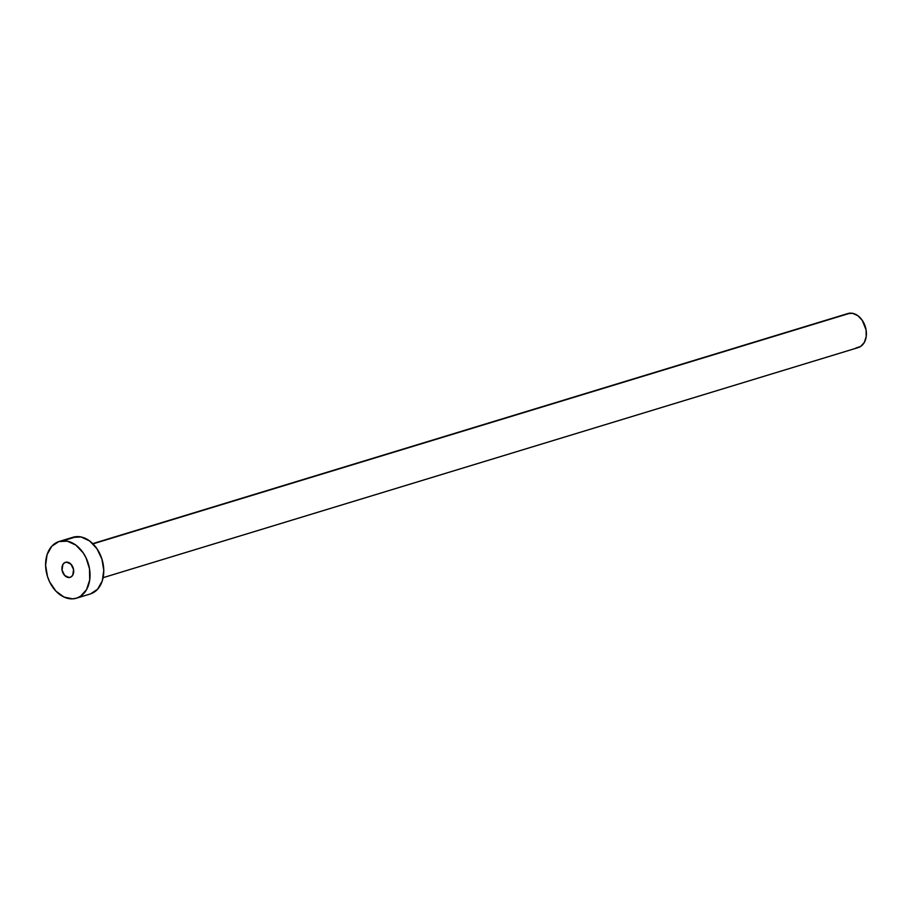 <?xml version="1.0" encoding="UTF-8"?>
<svg xmlns="http://www.w3.org/2000/svg" width="912" height="912" viewBox="0 0 912 912"><rect width="100%" height="100%" fill="white"/><g stroke="black" fill="none" stroke-linecap="round" stroke-linejoin="round"><path stroke-width="1.37" d="M69.084 577.524L71.193 576.829L72.778 575.073L73.564 569.555L70.976 564.197L66.542 562.134A7.855 5.666 73.1 0 1 73.427 568.86A7.855 5.666 73.1 0 1 70.11 577.342A7.855 5.666 73.1 0 1 69.084 577.524A7.855 5.666 73.1 0 1 62.21 570.798A7.855 5.666 73.1 0 1 65.527 562.316A7.855 5.666 73.1 0 1 66.542 562.134L64.444 562.829L62.848 564.585L62.062 570.103L64.649 575.461L69.084 577.524M103.124 577.672L858.26 347.575A17.795 12.836 -106.9 0 0 865.773 328.377A17.795 12.836 -106.9 0 0 850.189 313.147L92.978 543.871L850.189 313.147A17.795 12.836 -106.9 0 0 847.886 313.546L92.75 543.632M76.46 598.192L90.197 594.008A29.651 21.398 -106.9 0 0 102.725 561.997A29.651 21.398 -106.9 0 0 76.756 536.621L63.008 540.805L76.756 536.621A29.651 21.398 -106.9 0 0 72.914 537.282L59.177 541.466A29.651 21.398 73.1 0 1 63.008 540.805A29.651 21.398 73.1 0 1 88.988 566.192A29.651 21.398 73.1 0 1 76.46 598.192A29.651 21.398 73.1 0 1 72.618 598.853A29.651 21.398 73.1 0 1 46.649 573.466A29.651 21.398 73.1 0 1 59.177 541.466M72.618 537.373L81.077 536.974L89.615 540.941L96.923 548.671L101.893 558.988L103.774 570.308L102.269 580.921L97.607 589.209L90.505 593.906M72.618 598.853L63.954 597.029L55.871 591.067L49.613 581.867L47.47 576.487L45.6 565.166L47.105 554.553L51.767 546.265L58.87 541.557L67.34 541.169L75.878 545.137L83.186 552.854L86.024 557.779L89.513 568.814L89.695 579.998L86.549 589.631L80.552 596.254L76.756 598.101L72.618 598.853M847.704 313.603L852.777 313.363L857.907 315.746L862.296 320.386L866.092 329.95L866.195 336.665L864.314 342.445L860.711 346.423L855.958 347.974"/></g></svg>

